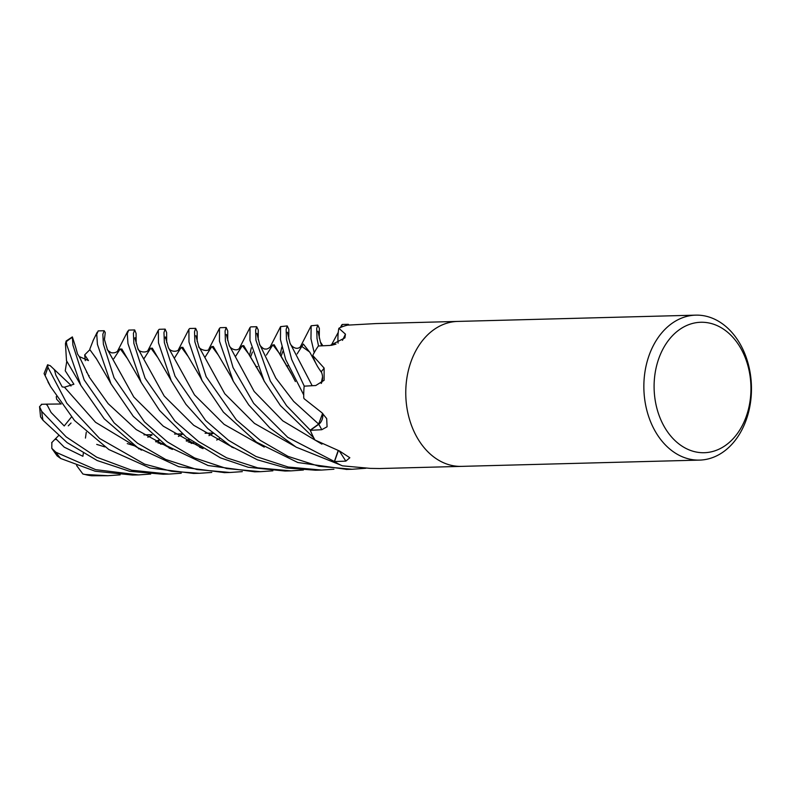 <?xml version="1.0" encoding="UTF-8"?>
<svg xmlns="http://www.w3.org/2000/svg" width="791" height="791" viewBox="0 0 791 791"><rect width="100%" height="100%" fill="white"/><g stroke="black" fill="none" stroke-linecap="round" stroke-linejoin="round"><path stroke-width="1.19" d="M89.096 375.596L88.562 375.824L89.096 375.596M664.885 329.442A72.505 53.798 -91.5 0 1 695.754 315.144A72.505 53.798 -91.5 0 1 748.296 364.176A72.505 53.798 -91.5 0 1 730.449 445.808A72.505 53.798 -91.5 0 1 699.57 460.105A72.505 53.798 -91.5 0 1 647.028 411.073A72.505 53.798 -91.5 0 1 664.885 329.442M457.663 321.423A72.505 53.798 -91.5 0 0 426.784 335.72A72.505 53.798 -91.5 0 0 408.937 417.341A72.505 53.798 -91.5 0 0 461.479 466.374A72.505 53.798 -91.5 0 1 408.937 417.341A72.505 53.798 -91.5 0 1 426.784 335.72A72.505 53.798 -91.5 0 1 457.663 321.423L695.754 315.144M673.022 335.127A65.248 48.419 -91.5 0 1 740.93 348.574A65.248 48.419 -91.5 0 1 732.031 439.855A65.248 48.419 -91.5 0 1 664.124 426.408A65.248 48.419 -91.5 0 1 673.022 335.127M457.485 321.423L375.863 323.578L347.585 325.141A72.505 53.798 -91.5 0 0 339.369 327.968L338.904 328.305L345.449 334.158L344.906 337.876L330.163 345.43L318.397 345.993A72.505 53.798 -91.5 0 0 313.058 354.813L312.9 355.663L324.132 368.082L324.102 380.303L315.777 385.514L304.159 386.166A72.505 53.798 -91.5 0 0 303.744 397.616L304.041 398.654L321.888 412.724L326.683 418.577L327.079 426.774L321.769 429.711L310.329 430.314A72.465 53.768 -91.5 0 1 310.26 430.136L318.664 424.095L322.649 413.367L318.664 424.095L310.24 430.156L286.609 405.773L270.364 381.124L255.928 340.219L255.631 330.104L256.689 326.723L258.281 330.025L258.202 339.735M324.132 368.082A1215.905 182.098 -147.8 0 1 321.186 371.681A10.59 7.851 -91.5 0 1 321.373 372.086A10.59 7.851 88.5 0 1 322.54 376.813L321.195 383.437L322.54 376.813A10.59 7.851 -91.5 0 1 321.403 383.269M304.189 386.166A72.465 53.768 -91.5 0 1 304.209 385.988L304.95 386.127L304.179 385.978L291.681 359.45L286.471 339.418L286.154 329.422L287.222 325.912L288.834 329.323L288.735 338.924M321.186 371.681A44.108 32.728 -91.5 0 1 320.296 370.564A44.108 32.728 -91.5 0 1 312.85 355.723A1200.125 179.735 -147.8 0 0 312.9 355.663M312.85 355.723A9.799 7.277 88.5 0 0 313.058 354.813M321.373 372.086L320.296 370.564L321.581 372.215M339.28 450.959A1218.17 742.848 156.8 0 1 345.835 461.133L349.84 457.752L339.576 451.038L314.966 440.023A72.505 53.798 -91.5 0 1 310.309 430.324L318.763 424.292A1218.17 291.622 -174.5 0 1 321.769 429.711M345.835 461.133L334.504 461.568A72.465 53.768 -91.5 0 1 334.375 461.479L338.192 450.633L334.366 461.509L287.726 437.324L253.674 403.341L233.038 367.538L225.395 341.03L225.079 331.004L226.167 327.523L227.739 330.905L227.679 340.624M461.311 466.383L379.68 468.529L370.435 468.391L342.454 465.84A72.505 53.798 -91.5 0 1 334.494 461.598M304.041 398.654A1200.125 287.301 -174.5 0 0 303.962 398.526A9.799 7.277 88.5 0 0 303.744 397.616M342.473 340.357A1215.905 497.331 -115.3 0 0 345.449 334.158M318.437 345.993A72.465 53.768 -91.5 0 1 318.516 345.885L317.023 338.607L316.697 328.483L317.774 325.111L319.356 328.394L319.267 338.153M338.093 343.136A44.108 32.728 -91.5 0 1 338.795 328.522A1200.125 490.875 -115.3 0 0 338.904 328.305M338.36 450.682L334.504 461.568M322.758 413.456A10.59 7.851 -91.5 0 1 318.763 424.292M321.067 371.869L319.356 369.259M304.209 385.988L304.96 386.127M334.375 461.479L338.162 450.623M310.26 430.136L318.644 424.075L322.619 413.337M86.664 372.472L86.575 371.75M50.12 365.59L70.34 384.693L70.972 386.028M181.238 473.236L168.987 474.086L131.662 470.23L96.729 457.208L66.177 436.889L41.745 411.399L39.55 406.633L41.864 404.29M39.55 406.633L40.568 416.926L42.991 420.258L67.146 442.634L97.184 460.54L129.615 471.278L163.075 474.244L168.987 474.086M317.774 325.111L311.16 325.773L310.962 338.766L314.215 352.657A72.505 53.798 -91.5 0 1 318.496 345.855M150.695 474.046L138.504 474.897L95.681 469.656L55.894 452.244L51.791 448.329L51.85 442.515M51.791 448.329L57.13 455.893L60.749 458.513L95.167 471.218L132.542 475.045L138.504 474.897M280.143 354.625L281.853 346.992M287.222 325.912L280.587 326.634L280.449 339.576L285.65 359.44L303.724 394.936A72.505 53.798 -91.5 0 1 304.179 385.978M342.295 324.468L341.247 327.158A72.505 53.798 -91.5 0 1 347.724 325.111L348.327 324.31L349.068 325.101M120.163 474.847L108.011 475.698L85.023 474.481L82.897 474.017L76.598 465.494M82.897 474.017L91.637 475.757L107.714 475.707M249.59 355.406L251.311 347.822M256.689 326.723L250.757 326.881L250.025 327.504L249.956 340.377L264.194 381.143L280.429 405.605L313.78 437.848A72.505 53.798 -91.5 0 1 310.24 430.156M242.323 471.624L229.983 472.484L196.969 469.538L165.744 459.502L137.575 443.257L114.131 422.849L84.192 379.967L72.901 345.044L72.357 336.907L75.363 346.201M78.398 380.946L66.503 360.716L65.445 343.65L66.157 341.01L66.879 345.202L80.811 385.266L104.224 418.785L137.674 447.637L178.736 466.69L224.565 472.623M226.167 327.523L220.274 327.682L219.463 328.394L219.473 341.188L233.335 381.311L248.769 404.962L269.771 427.842L296.15 447.152L340.545 464.999A72.505 53.798 -91.5 0 1 334.366 461.509M272.865 470.823L260.516 471.673L226.77 468.569L194.576 457.93L167.376 441.902L144.496 421.929L114.072 377.821L103.394 344.243L102.84 334.257L104.185 330.737L105.252 332.536L104.461 339.408M104.185 330.737L98.183 330.895L96.759 334.375L97.422 344.401L110.967 383.783L133.303 416.323L166.446 445.669L208.102 465.533L254.831 471.822M365.788 468.262L352.143 469.261L318.991 466.285L288.082 456.387L260.219 440.34L236.331 419.843L206.154 376.694L194.873 341.831L194.527 331.765L195.654 328.334L197.186 331.706L197.177 341.574M195.654 328.334L189.771 328.483L188.901 329.293L188.98 341.989L201.982 380.461L223.388 412.131L256.452 442.12L297.811 462.517L346.774 469.399M303.398 470.022L291.048 470.872L257.708 467.847L226.582 457.801L198.581 441.566L174.92 421.049L145.079 378.167L133.877 343.442L133.402 333.416L134.678 329.936L136.072 333.377L136.171 343.571M134.678 329.936L128.725 330.094L127.282 333.673L127.964 343.601L141.114 382.271L159.574 410.47L186.261 437.087L220.392 457.831L248.236 467.273L285.067 471.031L291.048 470.872M333.931 469.221L321.591 470.062L288.191 467.026L255.928 456.466L228.48 440.29L205.591 420.416L175.058 376.239L164.37 342.641L163.964 332.596L165.161 329.135L166.624 332.556L166.674 342.572M165.161 329.135L159.258 329.293L158.338 330.213L158.477 342.79L171.232 380.728L185.934 404.33L207.746 428.564L230.438 445.906L257.441 459.828L286.045 467.956L315.569 470.22L321.591 470.062M199.609 447.291L200.35 447.024M216.675 440.033L219.68 438.481M297.129 353.913L303.319 344.036L309.963 352.519M200.439 447.637L201.003 447.429M300.422 346.587L300.887 345.786L309.726 352.064L317.231 365.887M51.642 442.733L55.667 438.57L64.229 447.162L82.897 456.298L83.312 453.372L82.897 456.298M301.331 345.598C298.019 350.937 291.711 347.437 290 343.116L312.178 385.721L290 343.116L287.41 332.26M170.915 448.833L171.855 449.1M54.391 369.545L55.795 375.003L62.202 386.898L64.486 387.204L73.909 384.228L65.248 370.791L66.79 361.24M211.78 472.435L199.48 473.285L171.667 471.317L144.615 464.149L99.597 438.461L66.849 403.331L48.004 367.538L47.608 364.76L50.367 365.818M64.486 387.204L95.563 422.295L141.698 450.148L95.563 422.295L64.486 387.204M113.815 358.719L120.262 348.841L127.084 358.125M231.822 447.182L233.029 447.518M117.612 350.996L118.146 349.948L121.824 348.979L139.74 379.69M118.383 350.087C117.058 352.292 114.695 353.181 111.294 352.766C108.278 350.897 106.943 349.741 107.309 349.286L133.768 396.983L163.272 426.171L203.04 448.675L163.272 426.171L133.768 396.983L107.378 349.454L104.452 339.566M174.524 357.928L181.337 347.229L188.189 356.494M178.519 349.533L179.003 348.594L182.79 347.279L200.677 377.811M168.315 347.437L194.497 394.887L224.12 424.362L264.234 447.123L224.12 424.362L194.497 394.887L168.315 347.437L165.378 336.946M138.573 448.863L139.236 448.635M155.6 441.635L158.596 440.112M235.748 356.118L242.343 345.627L249.125 354.576M249.383 355.04L260.882 374.509M156.213 441.961L159.08 440.478M239.436 348.089L239.91 347.209L243.707 345.578L261.307 375.488M229.172 345.291L254.168 391.446L282.792 420.852L321.917 444.156M291.256 373.431L279.806 354.022M279.53 353.518L272.865 344.817L266.399 355.1M189.138 439.302L186.142 440.834M169.798 447.825L169.086 448.082M169.917 448.428L170.451 448.23M186.755 441.16L189.622 439.667M269.919 347.348L274.151 344.728L291.602 374.291M270.809 346.369C268.614 348.594 266.656 349.454 264.926 348.95C263.779 349.652 258.894 344.688 259.596 344.214L275.822 378.098L293.639 401.373L318.644 424.075M209.793 347.882C208.567 353.409 197.888 348.663 198.749 346.379L224.792 393.75L254.465 423.393L294.746 446.302M205.116 357.077L211.899 346.418L218.652 355.525M208.962 348.821L209.457 347.902L213.254 346.428L231.012 376.684M148.837 349.355C147.185 353.755 138.029 352.084 137.832 348.386L164.162 395.984L193.736 425.301L233.671 447.914M143.982 358.709L150.814 348.03L157.666 357.354M144.259 358.165L144.506 357.651M148.075 350.245L148.57 349.276L152.307 348.129L170.243 378.8M75.363 346.181L77.577 354.061L79.229 356.553L88.454 360.577L84.696 354.862L89.877 349.652L96.532 358.956M79.229 356.553L89.442 377.356L108.13 403.628L136.21 429.562L172.398 449.426M201.329 447.993L202.427 448.309M89.887 349.751L96.235 358.402L109.109 380.382M96.215 335.572L96.72 334.811M89.867 348.999L93.289 340.219M41.32 404.3L46.709 404.152L51.099 412.487L64.229 425.954L71.417 417.055M322.876 345.786L320.395 341.999L321.68 345.845M140.571 449.693L141.273 449.891M331.518 345.301L335.661 344.194M61.164 404.053L56.636 399.228L56.25 396.598M331.211 345.341L335.967 344.085M49.062 383.724L44.078 373.56L50.594 386.661L74.512 420.505L108.812 449.525L149.944 467.985L193.587 473.443L199.48 473.285M84.696 354.862L85.29 360.637M46.709 404.152L61.095 403.983M85.448 438.085L86.268 432.252M55.667 438.57L58.603 435.604M68.283 425.835L71.052 423.047M42.991 420.258A72.505 53.798 -91.5 0 1 41.745 411.399M60.749 458.513A72.505 53.798 -91.5 0 1 55.894 452.244M91.637 475.757A72.505 53.798 -91.5 0 1 85.023 474.481M66.404 341.603A72.505 53.798 -91.5 0 1 72.258 337.411M55.202 439.084L56.112 439.628M53.877 369.1L54.174 369.664M46.105 404.201L46.709 404.893M45.146 375.596A72.505 53.798 -91.5 0 1 48.004 367.538M255.77 366.638L257.52 366.589L255.77 366.638M286.312 365.828L288.023 365.788L286.312 365.828M461.479 466.374L699.57 460.105M143.982 434.862L151.773 434.655L143.982 434.862M174.544 434.051L182.296 433.844L174.544 434.051M205.096 433.25L212.828 433.043L205.096 433.25M348.327 324.31L342.256 324.468M300.887 345.786L311.16 325.773M282.97 351.174L281.042 356.326M213.184 433.339L208.943 435.633M193.637 442.565L191.274 443.464M104.778 446.895L96.72 444.394M78.368 380.906L80.811 385.266M165.883 445.284L157.755 442.762M104.432 338.064L104.491 340.041M118.146 349.948L127.796 331.132M139.681 379.591L141.114 382.271M179.003 348.594L188.901 329.293M200.528 377.534L201.982 380.461M165.448 337.391L165.438 338.291M179.31 348.623C178.44 352.153 170.194 352.479 168.305 347.407M239.91 347.209L250.025 327.504M261.297 375.399L264.461 381.638M152.099 434.931L147.828 437.245M132.562 444.196L130.98 444.809M240.296 347.13C237.488 352.568 229.963 348.633 229.182 345.301L226.374 334.514M270.393 346.498L280.587 326.634M291.691 374.351L295.399 381.569M252.428 352.035L250.549 357.166M182.642 434.14L178.39 436.434M163.094 443.385L160.761 444.275M259.596 344.214L256.887 333.357M198.749 346.379L195.861 335.691M209.457 347.902L219.463 328.394M230.804 376.269L233.335 381.311M134.945 337.698L134.964 339.092M137.861 348.475L134.905 338.222M158.338 330.213L148.57 349.276M170.124 378.602L171.232 380.728M196.445 444.483L188.218 441.922M109.188 380.491L110.967 383.773M97.155 332.289L92.952 340.881M135.33 446.094L127.262 443.593M331.884 344.807L331.459 345.311M320.395 341.999L317.952 331.261M50.604 386.661L47.925 381.885M331.389 345.044L338.251 332.358M341.712 324.963L340.506 327.464M66.157 341.01L72.357 336.907M352.143 469.261L346.082 469.419M260.516 471.673L254.583 471.832M229.993 472.484L224.09 472.632M47.608 364.76L44.078 373.56"/></g></svg>
